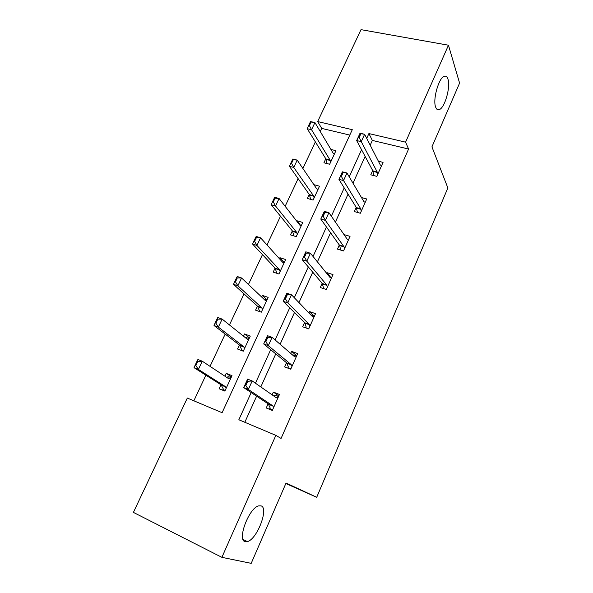 <?xml version="1.0" encoding="UTF-8"?>
<svg xmlns="http://www.w3.org/2000/svg" width="593" height="593" viewBox="0 0 593 593"><rect width="100%" height="100%" fill="white"/><g stroke="black" fill="none" stroke-linecap="round" stroke-linejoin="round"><path stroke-width="0.89" d="M435.662 107.14C432.527 99.72 438.82 77.386 444.394 76.245C446.003 75.771 447.189 76.712 447.952 79.077C450.821 87.03 444.609 108.43 439.102 109.653C437.597 110.113 436.448 109.275 435.662 107.14M245.317 541.705C236.674 540.623 248.904 507.867 258.652 505.881L261.016 505.859C269.103 507.875 257.154 539.348 247.4 541.594L245.317 541.705M448.464 45.209L459.59 83.124L431.934 146.849L447.863 187.959L316.706 497.29L286.048 483.036L251.202 563.35L221.893 557.338L133.41 512.396L187.321 398.051L222.101 412.706L352.286 129.674L317.67 121.565L361.011 29.65L448.464 45.209L405.575 142.157L368.905 133.566L366.719 138.377M349.803 135.078L321.702 128.399L320.242 131.505M315.365 141.897L302.89 168.486M298.116 178.649L285.144 206.29M280.489 216.215L267.006 244.946M262.462 254.627L248.445 284.492M244.027 293.906L229.461 324.942M225.177 334.081L210.033 366.348M205.882 375.184L193.859 400.801M321.702 128.399L317.67 121.565M285.848 483.503L316.706 497.29M220.974 384.753L219.114 388.756L224.866 391.098L232.004 375.651L226.252 373.368L224.932 376.207M239.409 345.007L237.548 349.018L243.293 351.197L250.276 336.09L244.531 333.963L243.508 336.172M257.436 306.136L255.576 310.146L261.328 312.177L268.155 297.389L262.41 295.418L261.669 297.026M275.078 268.103L273.217 272.113L278.962 273.996L285.648 259.526L279.903 257.703L279.429 258.726M292.349 230.877L290.488 234.895L296.226 236.629L302.764 222.471L297.026 220.789L296.811 221.256M309.249 194.445L307.389 198.462L313.119 200.063L319.523 186.202L313.89 184.675M325.794 158.776L323.934 162.786L329.656 164.254L335.927 150.689L330.924 149.443M251.187 392.581L238.838 419.762L275.856 435.366L281.075 438.435L408.584 149.036L372.352 140.43L370.202 145.189M365.125 156.404L352.998 183.2M348.054 194.133L335.401 222.086M330.597 232.708L317.403 261.869M312.733 272.18L298.976 302.586M294.462 312.555L280.111 344.266M275.76 353.88L260.801 386.947M256.621 396.183L244.813 422.275M268.103 403.818L266.242 407.977L272.32 410.452L279.444 394.486L273.373 392.069L272.128 394.849M286.523 362.738L284.655 366.911L290.726 369.217L297.693 353.606L291.623 351.367L290.711 353.398M304.528 322.577L302.652 326.773L308.716 328.915L315.535 313.653L309.464 311.57L308.879 312.889M322.14 283.313L320.25 287.516L326.313 289.503L332.977 274.574L326.921 272.647L326.632 273.284M339.359 244.909L337.469 249.127L343.517 250.958L350.033 236.355L344.014 234.591M356.2 207.342L354.31 211.568L360.351 213.25L366.726 198.966L361.485 197.551M372.686 170.576L370.788 174.809L376.822 176.358L383.063 162.378L378.393 161.222M408.584 149.036L405.575 142.157M275.856 435.366L221.893 557.338M361.567 149.725L349.24 176.84M344.214 187.907L331.354 216.2M326.461 226.956L313.045 256.48M308.301 266.924L294.298 297.723M289.71 307.826L275.108 339.952M270.682 349.7L255.45 383.211M372.352 140.43L368.905 133.566M278.806 395.924L273.373 392.069M231.448 376.851L226.252 373.368M249.431 337.921L244.531 333.963M296.715 355.8L291.623 351.367M267.028 299.828L262.41 295.418M314.008 316.321L309.464 311.57M284.24 262.529L279.903 257.703M330.761 277.413L326.921 272.647M300.762 225.585L297.026 220.789M272.639 409.726L269.726 408.54L272.395 410.282M278.525 396.547L275.612 395.383L273.721 395.961M270.082 407.747L269.726 408.54L270.074 407.725L268.332 403.966L243.723 387.614L247.6 379.135L252.218 380.958L276.286 397.755L278.006 397.718M275.612 395.383L275.404 395.813M245.836 385.524L247.785 381.262L247.014 380.951L245.065 385.213L245.836 385.524L248.341 389.468L243.723 387.614L245.065 385.213M273.603 407.569L272.713 405.745L248.341 389.468L252.218 380.958L247.785 381.262M247.6 379.135L247.014 380.951M228.624 377.081L228.787 376.733L231.077 377.645M225.014 390.78L222.901 389.46L225.192 390.394M197.061 361.144L195.119 365.258L195.846 365.547L197.795 361.433L197.061 361.144L197.914 359.491L202.265 361.211L198.388 369.424L194.037 367.675L221.107 384.842L223.116 388.623L222.901 389.46L223.198 388.815M195.846 365.547L198.388 369.424L225.251 386.517L226.2 388.2M230.529 378.831L228.831 378.786L202.265 361.211L197.795 361.433M228.787 376.733L226.407 377.185M195.119 365.258L194.037 367.675M290.859 368.92L287.946 367.816L288.761 368.475M296.611 356.03L293.565 355.266M288.339 366.934L287.946 367.816L288.331 366.911L286.738 362.916L263.692 343.94L267.473 335.668L272.091 337.35L294.61 356.756L296.233 356.882M292.875 355.259L293.698 354.955M265.879 341.657L267.777 337.491L267.006 337.209L265.108 341.368L265.879 341.657L268.303 345.66L263.692 343.94L265.108 341.368M291.934 366.511L291.119 364.562L268.303 345.66L272.091 337.35L267.777 337.491M267.473 335.668L267.006 337.209M314.297 316.417L311.362 315.476M306.196 327.025L305.81 327.885M309.85 326.372L309.101 324.312L287.79 302.897L283.18 301.318L286.871 293.238L291.482 294.788L312.518 316.677L314.053 316.959M285.441 298.842L287.294 294.78L286.523 294.521L284.67 298.583L285.441 298.842L287.79 302.897L291.482 294.788L287.294 294.78M305.921 327.922L306.188 327.002L304.728 322.777L283.18 301.318L284.67 298.583M286.871 293.238L286.523 294.521M246.784 337.84L249.193 338.433M242.048 350.722L241.136 350.04L243.434 350.908M217.068 318.908L215.163 322.926L215.896 323.192L217.794 319.175L217.068 318.908L217.801 317.507L222.153 319.101L218.365 327.121L214.014 325.505L239.535 345.111L241.403 349.114L241.136 350.04L241.47 349.314M215.896 323.192L218.365 327.121L243.679 346.675L244.561 348.462M248.793 339.3L247.177 339.114L222.153 319.101L217.794 319.175M246.903 337.587L245.532 337.795M215.163 322.926L214.014 325.505M264.552 299.443L266.917 300.073M259.037 311.369L259.356 310.68M236.607 277.657L234.746 281.579L235.473 281.831L237.333 277.902L236.607 277.657L237.222 276.501L241.573 277.969L237.875 285.804L261.706 307.7L262.521 309.583M235.473 281.831L237.875 285.804L233.516 284.314L257.562 306.247L259.289 310.465L259.126 311.399M266.665 300.621L265.123 300.303L241.573 277.969L237.333 277.902M264.626 299.287L264.174 299.406M234.746 281.579L233.516 284.314M331.591 277.68L329.693 277.072M323.652 287.998L323.407 288.546M327.373 287.123L326.691 284.951L306.811 261.15L302.2 259.697L305.81 251.81L310.421 253.233L330.034 277.487L331.487 277.917M304.528 257.051L306.344 253.085L305.573 252.848L303.764 256.813L304.528 257.051L306.811 261.15L310.421 253.233L306.344 253.085M323.645 288.628L322.325 283.536L302.2 259.697L303.764 256.813M305.81 251.81L305.573 252.848M344.511 248.741L344.081 246.918L339.722 245.606L340.619 250.076M344.081 246.918L325.387 220.388L320.783 219.054L324.312 211.353L328.907 212.657L347.157 239.157L348.528 239.728M323.178 216.237L324.949 212.368L324.178 212.146L322.407 216.022L323.178 216.237L325.387 220.388L328.907 212.657L324.949 212.368M339.722 245.606L320.783 219.054L322.407 216.022M324.312 211.353L324.178 212.146M361.27 211.182L360.722 208.81L343.532 180.561L338.937 179.353L342.376 171.822L346.972 173.015L363.917 201.664L365.206 202.369M341.39 176.38L343.117 172.593L342.346 172.393L340.619 176.18L341.39 176.38L343.532 180.561L346.972 173.015L343.117 172.593M357.438 212.442L356.363 207.602L338.937 179.353L340.619 176.18M342.376 171.822L342.346 172.393M282.305 261.906L284.255 262.536M276.672 273.247L276.849 272.869M255.694 237.356L253.878 241.195L254.605 241.418L256.421 237.585L255.694 237.356L256.191 236.437L260.542 237.786L256.932 245.435L279.333 269.57L280.089 271.55M254.605 241.418L256.932 245.435L252.581 244.064L275.196 268.229L276.835 273.299M284.143 262.781L282.683 262.328L260.542 237.786L256.421 237.585M253.878 241.195L252.581 244.064M274.344 197.98L272.565 201.724L273.291 201.931L275.07 198.188L274.344 197.98L274.737 197.276L279.088 198.514L275.552 205.993L296.589 232.256L297.286 234.331M273.291 201.931L275.552 205.993L271.201 204.741L292.453 231.018L293.987 235.955M301.251 225.74L299.865 225.17L279.088 198.514L275.07 198.188M272.565 201.724L271.201 204.741M292.571 159.487L290.837 163.149L291.563 163.342L293.298 159.673L292.571 159.487L292.868 158.998L297.212 160.125L293.757 167.441L313.482 195.734L314.12 197.892M291.563 163.342L293.757 167.441L289.414 166.292L309.346 194.593L310.695 199.381M318.004 189.486L316.684 188.796L297.212 160.125L293.298 159.673M290.837 163.149L289.414 166.292M377.682 174.438L377.185 171.963L361.263 141.653L356.675 140.556L360.04 133.195L364.621 134.277L380.313 164.973L381.529 165.81M359.18 137.428L360.87 133.736L360.107 133.551L358.417 137.25L359.18 137.428L361.263 141.653L364.621 134.277L360.87 133.736M373.738 175.565L372.841 170.858L356.675 140.556L358.417 137.25M310.391 121.854L308.701 125.434L309.42 125.612L311.117 122.025L310.591 121.572L314.935 122.588L311.555 129.741L330.019 159.977L330.597 162.215M309.42 125.612L311.555 129.741L307.211 128.703L325.891 158.931L327.047 163.586M334.4 153.987L333.155 153.187L314.935 122.588L311.117 122.025M308.701 125.434L307.211 128.703M276.649 397.844L276.101 397.621M272.713 405.745L268.332 403.966M272.973 406.079L268.592 404.307M221.404 385.183L225.54 386.858M221.107 384.842L225.251 386.517M228.624 378.653L229.224 378.89M291.119 364.562L286.738 362.916M291.356 364.932L286.982 363.279M309.101 324.312L304.728 322.777M309.324 324.712L304.958 323.178M239.809 345.482L243.953 347.046M239.535 345.111L243.679 346.675M247.177 339.114L247.555 339.248M257.822 306.648L261.958 308.101M257.562 306.247L261.706 307.7M326.691 284.951L322.325 283.536M326.899 285.381L322.533 283.958M343.896 246.466L339.53 245.154M360.722 208.81L356.363 207.602M360.892 209.285L356.541 208.084M275.434 268.651L279.57 269.993M275.196 268.229L279.333 269.57M292.683 231.463L296.811 232.708M292.453 231.018L296.589 232.256M309.561 195.067L313.682 196.209M309.346 194.593L313.482 195.734M377.185 171.963L372.841 170.858M377.341 172.467L372.997 171.362M326.083 159.428L330.205 160.473M325.891 158.931L330.019 159.977M247.4 541.594L243.063 539.467M439.102 109.653L436.871 109.179"/></g></svg>

